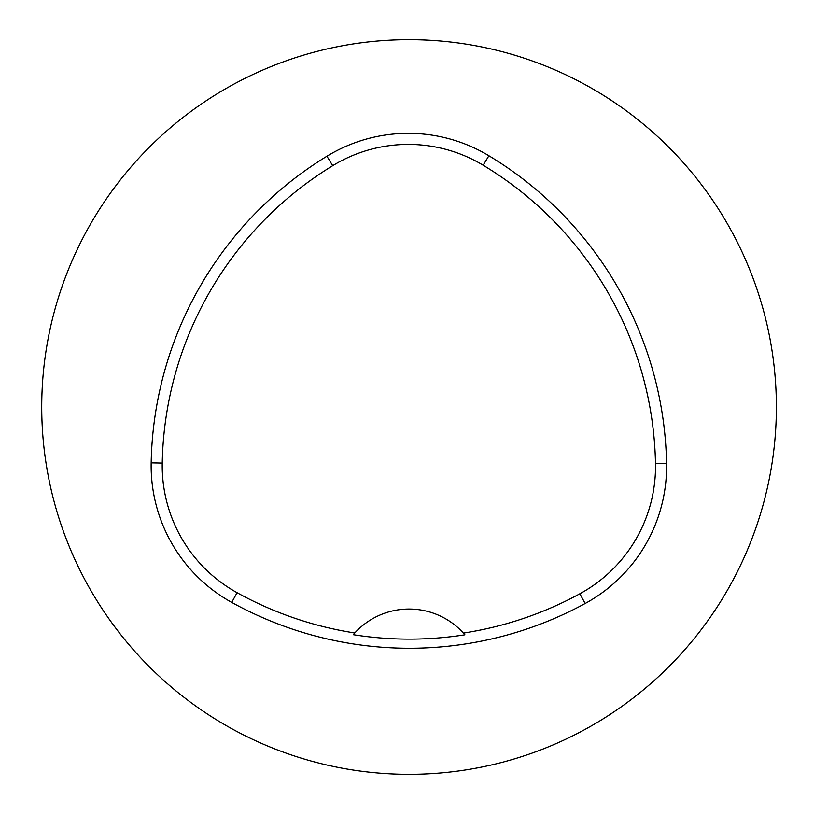 <?xml version="1.0" encoding="UTF-8"?>
<svg xmlns="http://www.w3.org/2000/svg" width="814" height="814" viewBox="0 0 814 814"><rect width="100%" height="100%" fill="white"/><g stroke="black" fill="none" stroke-linecap="round" stroke-linejoin="round"><path stroke-width="1.22" d="M151.17 462.871A367.328 367.328 0 0 1 326.923 156.237A156.115 156.115 0 0 1 488.888 155.749A367.328 367.328 0 0 1 666.564 463.481A156.115 156.115 0 0 1 585.154 603.5A367.328 367.328 0 0 1 231.725 602.401A156.115 156.115 0 0 1 151.17 462.871L162.24 463.074A356.257 356.257 0 0 1 332.702 165.69A145.045 145.045 0 0 1 483.17 165.232A356.257 356.257 0 0 1 655.494 463.695A145.045 145.045 0 0 1 579.853 593.782A356.257 356.257 0 0 1 463.4 633.068L464.926 634.798A358.191 358.191 0 0 1 353.276 634.686L354.792 632.966A356.257 356.257 0 0 1 237.078 592.704A145.045 145.045 0 0 1 162.24 463.074M354.792 632.966A73.464 73.464 0 0 1 463.4 633.068M41.728 407A367.328 367.328 0 0 1 592.714 88.889A367.328 367.328 0 0 1 592.714 725.111A367.328 367.328 0 0 1 41.728 407M464.428 634.228A73.464 73.464 0 0 0 463.817 633.526M354.375 633.424A73.464 73.464 0 0 0 353.764 634.116M332.702 165.69L326.923 156.237M483.17 165.232L488.888 155.749M655.494 463.695L666.564 463.481M579.853 593.782L585.154 603.5M237.078 592.704L231.725 602.401"/></g></svg>
